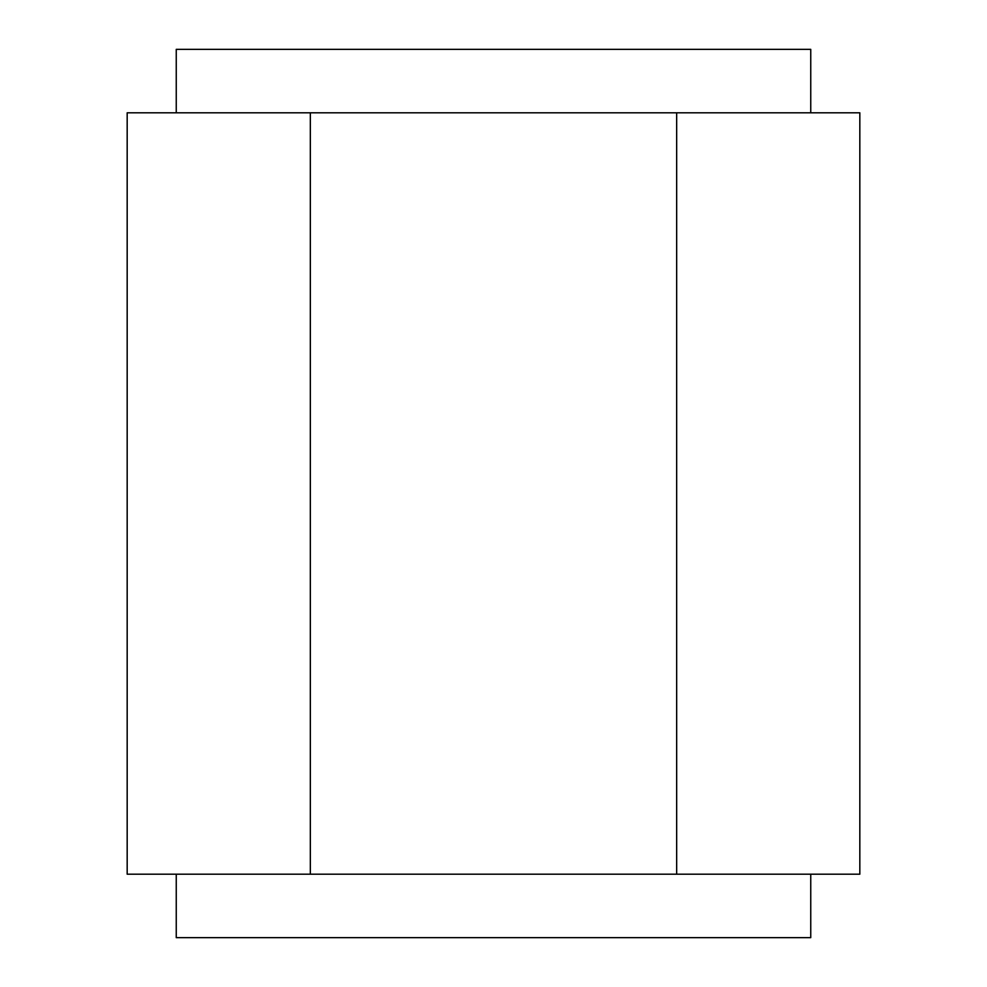 <?xml version="1.0" encoding="UTF-8"?>
<svg xmlns="http://www.w3.org/2000/svg" width="987" height="987" viewBox="0 0 987 987"><rect width="100%" height="100%" fill="white"/><g stroke="black" fill="none" stroke-linecap="round" stroke-linejoin="round"><path stroke-width="1.48" d="M810.746 112.802L810.746 49.35L176.254 49.35L176.254 112.802M676.663 112.802L676.663 874.198L859.825 874.198L859.825 112.802L127.175 112.802L127.175 874.198L310.337 874.198L310.337 112.802M676.663 874.198L310.337 874.198M810.746 874.198L810.746 937.65L176.254 937.65L176.254 874.198"/></g></svg>
